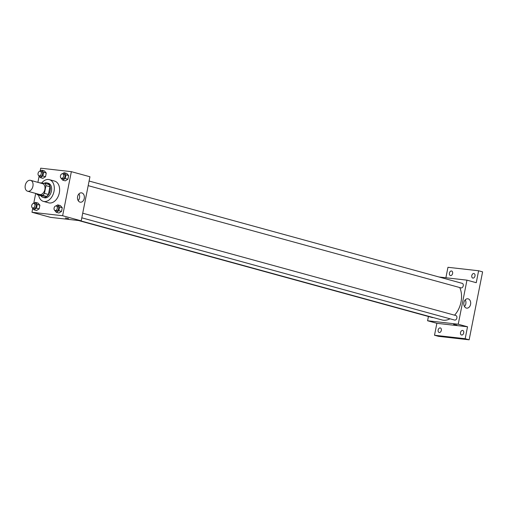 <?xml version="1.0" encoding="UTF-8"?>
<svg xmlns="http://www.w3.org/2000/svg" width="508" height="508" viewBox="0 0 508 508"><rect width="100%" height="100%" fill="white"/><g stroke="black" fill="none" stroke-linecap="round" stroke-linejoin="round"><path stroke-width="0.76" d="M28.004 191.287A5.632 3.829 105.3 0 1 27.603 191.211A5.632 3.829 105.3 0 1 25.4 184.766A5.632 3.829 105.3 0 1 30.588 180.346A5.632 3.829 105.3 0 1 32.861 186.499A5.632 3.829 105.3 0 1 28.004 191.287M30.588 180.346L42.532 183.623A5.632 3.829 105.3 0 1 44.812 189.776A5.632 3.829 105.3 0 1 39.954 194.564A5.632 3.829 105.3 0 1 39.554 194.488L27.603 191.211M44.914 183.388L48.895 184.48A7.271 4.947 105.3 0 1 49.943 186.754L48.412 194.481L44.431 193.389L45.961 185.661A7.271 4.947 105.3 0 0 44.914 183.388L39.535 182.785A7.271 4.947 105.3 0 1 39.535 182.785M48.412 194.481A7.271 4.947 105.3 0 1 46.533 196.418L41.154 195.809L37.173 194.716A7.271 4.947 105.3 0 1 36.538 193.662M37.173 194.716L42.551 195.326A7.271 4.947 105.3 0 0 44.431 193.389M46.533 196.418L42.551 195.326M40.824 195.72A7.512 5.112 -74.7 0 0 43.04 197.39A7.512 5.112 -74.7 0 0 49.955 191.497A7.512 5.112 -74.7 0 0 47.009 182.905A7.512 5.112 -74.7 0 0 44.082 183.293M47.009 182.905L48.343 183.267A7.512 5.112 105.3 0 1 51.378 191.478A7.512 5.112 105.3 0 1 44.901 197.853A7.512 5.112 105.3 0 1 44.367 197.752L43.04 197.39M49.943 186.754L45.961 185.661M41.675 183.026A11.265 7.664 105.3 0 1 49.333 179.648A11.265 7.664 105.3 0 1 53.892 191.96A11.265 7.664 105.3 0 1 44.171 201.53A11.265 7.664 105.3 0 1 43.37 201.378A11.265 7.664 105.3 0 1 38.595 195.11M49.333 179.648L54.642 181.102A11.265 7.664 105.3 0 1 59.201 193.415A11.265 7.664 105.3 0 1 49.479 202.984A11.265 7.664 105.3 0 1 48.685 202.832L43.37 201.378M38.43 175.349L40.272 177.597L42.926 178.327L45.53 176.721L46.26 173.012L44.393 170.904L41.739 170.174L40.043 171.221M60.808 177.883L62.649 180.13L65.303 180.854L67.907 179.254L68.637 175.539L66.77 173.431L64.116 172.707L62.42 173.749M32.728 208.451L31.972 212.274L62.63 215.735L71.355 171.66L40.697 168.192L40.107 171.177M39.097 176.276L37.897 182.353M35.7 193.434L33.738 203.352M32.061 207.524L33.896 209.772L36.557 210.502L39.154 208.896L39.891 205.188L38.024 203.079L35.37 202.349L33.674 203.397M54.439 210.058L56.28 212.3L58.934 213.03L61.538 211.43L62.268 207.715L60.401 205.607L57.747 204.883L56.051 205.924M71.355 171.66L89.941 176.759L81.21 220.834L50.559 217.367L31.972 212.274M81.21 220.834L62.63 215.735M80.016 202.127A4.712 3.435 -83.5 0 1 77.553 196.869A4.712 3.435 -83.5 0 1 81.458 192.843A4.712 3.435 -83.5 0 1 84.341 197.91A4.712 3.435 -83.5 0 1 80.404 202.203A4.712 3.435 -83.5 0 1 80.016 202.127M68.561 218.631L65.335 217.996M78.937 193.897A4.712 3.435 -83.5 0 1 78.175 200.609M449.98 318.789A20.206 13.741 105.3 0 1 443.357 320.218A20.206 13.741 105.3 0 1 441.928 319.938L80.054 220.701M459.74 287.547A20.206 13.741 105.3 0 1 454.552 315.176M81.807 217.824L454.654 320.072A2.35 1.594 -74.7 0 0 456.813 318.23A2.35 1.594 -74.7 0 0 455.892 315.544A2.35 1.594 -74.7 0 0 455.727 315.512M433.013 317.5A2.35 1.594 105.3 0 1 432.441 317.576A2.35 1.594 105.3 0 1 432.276 317.544L78.524 220.529M89.091 181.032L462.267 283.369A2.35 1.594 105.3 0 1 463.213 285.934A2.35 1.594 105.3 0 1 461.188 287.928A2.35 1.594 105.3 0 1 461.023 287.896L88.182 185.649M428.428 316.484L427.577 320.758L458.235 324.225L466.96 280.149L438.995 276.987M427.577 320.758L436.874 323.31L434.505 335.248L438.493 336.34L469.144 339.808L482.6 271.856L478.619 270.764L447.961 267.297L445.891 277.768M469.144 339.808L465.163 338.715L467.525 326.777L458.235 324.225M466.96 280.149L476.256 282.702L478.619 270.764M466.331 308.07A4.712 3.435 -83.5 0 1 463.868 302.812A4.712 3.435 -83.5 0 1 467.773 298.787A4.712 3.435 -83.5 0 1 470.656 303.848A4.712 3.435 -83.5 0 1 466.712 308.14A4.712 3.435 -83.5 0 1 466.331 308.07M436.874 323.31L467.525 326.777M456.863 325.12L453.644 324.479M465.245 299.834A4.712 3.435 -83.5 0 1 464.49 306.553M452.609 273.456A2.35 1.594 105.3 0 1 450.386 275.539A2.35 1.594 105.3 0 1 449.472 272.853A2.35 1.594 105.3 0 1 451.631 271.012A2.35 1.594 105.3 0 1 452.609 273.456M474.986 275.984A2.35 1.594 105.3 0 1 472.77 278.066A2.35 1.594 105.3 0 1 471.849 275.38A2.35 1.594 105.3 0 1 474.008 273.539A2.35 1.594 105.3 0 1 474.986 275.984M441.331 330.384A2.35 1.594 105.3 0 1 439.115 332.467A2.35 1.594 105.3 0 1 438.201 329.781A2.35 1.594 105.3 0 1 440.36 327.939A2.35 1.594 105.3 0 1 441.331 330.384M463.715 332.918A2.35 1.594 105.3 0 1 461.493 335.001A2.35 1.594 105.3 0 1 460.578 332.315A2.35 1.594 105.3 0 1 462.737 330.473A2.35 1.594 105.3 0 1 463.715 332.918M434.505 335.248L465.163 338.715M56.28 212.3L58.877 210.699L59.614 206.991L57.747 204.883M56.305 205.962L57.633 206.331A2.35 1.594 105.3 0 1 58.585 208.896A2.35 1.594 105.3 0 1 56.559 210.89A2.35 1.594 105.3 0 1 56.388 210.858L55.061 210.49A2.35 1.594 105.3 0 1 54.146 207.804A2.35 1.594 105.3 0 1 56.305 205.962A2.35 1.594 105.3 0 1 57.252 208.528A2.35 1.594 105.3 0 1 55.232 210.522A2.35 1.594 105.3 0 1 55.061 210.49M58.934 213.03L61.538 211.43L58.877 210.699M61.538 211.43L62.268 207.715L59.614 206.991M62.268 207.715L60.401 205.607M62.649 180.13L65.253 178.524L65.983 174.816L64.116 172.707M62.675 173.787L64.002 174.155A2.35 1.594 105.3 0 1 64.954 176.721A2.35 1.594 105.3 0 1 62.928 178.714A2.35 1.594 105.3 0 1 62.763 178.683L61.436 178.314A2.35 1.594 105.3 0 1 60.515 175.628A2.35 1.594 105.3 0 1 62.675 173.787A2.35 1.594 105.3 0 1 63.627 176.352A2.35 1.594 105.3 0 1 61.601 178.346A2.35 1.594 105.3 0 1 61.436 178.314M65.303 180.854L67.907 179.254L65.253 178.524M67.907 179.254L68.637 175.539L65.983 174.816M68.637 175.539L66.77 173.431M33.896 209.772L36.5 208.172L37.236 204.457L35.37 202.349M33.928 203.435L35.255 203.797A2.35 1.594 105.3 0 1 36.201 206.362A2.35 1.594 105.3 0 1 34.182 208.356A2.35 1.594 105.3 0 1 34.011 208.324L32.683 207.963A2.35 1.594 105.3 0 1 31.769 205.276A2.35 1.594 105.3 0 1 33.928 203.435A2.35 1.594 105.3 0 1 34.874 206A2.35 1.594 105.3 0 1 32.849 207.994A2.35 1.594 105.3 0 1 32.683 207.963M36.557 210.502L39.154 208.896L36.5 208.172M39.154 208.896L39.891 205.188L37.236 204.457M39.891 205.188L38.024 203.079M40.272 177.597L42.875 175.997L43.605 172.282L41.739 170.174M40.297 171.26L41.624 171.621A2.35 1.594 105.3 0 1 42.577 174.187A2.35 1.594 105.3 0 1 40.551 176.181A2.35 1.594 105.3 0 1 40.386 176.149L39.059 175.787A2.35 1.594 105.3 0 1 38.138 173.101A2.35 1.594 105.3 0 1 40.297 171.26A2.35 1.594 105.3 0 1 41.25 173.825A2.35 1.594 105.3 0 1 39.224 175.819A2.35 1.594 105.3 0 1 39.059 175.787M42.926 178.327L45.53 176.721L42.875 175.997M45.53 176.721L46.26 173.012L43.605 172.282M46.26 173.012L44.393 170.904M82.721 213.208L455.892 315.544"/></g></svg>
